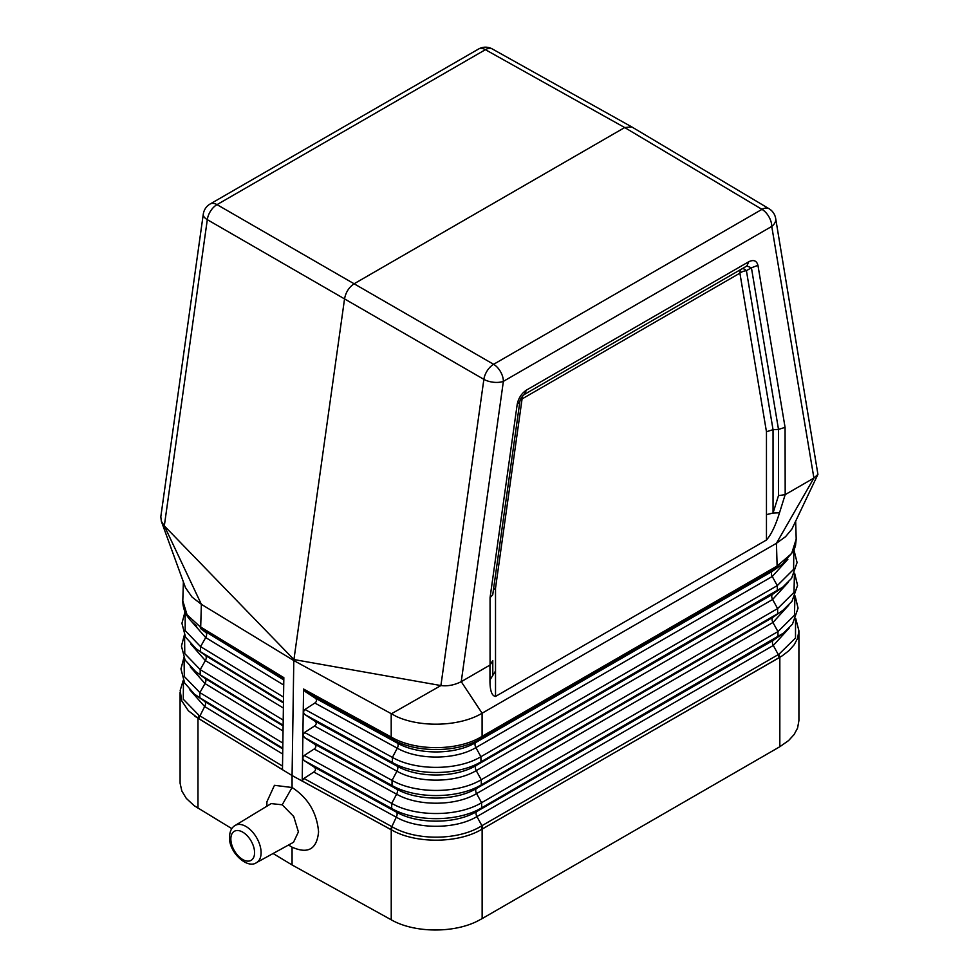 <?xml version="1.0" encoding="UTF-8"?>
<svg xmlns="http://www.w3.org/2000/svg" width="979" height="979" viewBox="0 0 979 979"><rect width="100%" height="100%" fill="white"/><g stroke="black" fill="none" stroke-linecap="round" stroke-linejoin="round"><path stroke-width="1.47" d="M273.08 853.504L292.072 864.959L391.233 919.795C414.227 933.073 454.329 933.428 478.45 920.59L482.145 918.596L482.133 829.115L782.184 655.857L789.123 650.533L794.312 644.61L797.616 638.235L798.913 630.757L798.913 720.568L797.579 728.082L794.091 734.568L788.597 740.565L779.835 746.72L779.835 657.301L479.673 830.51C456.863 842.943 418.535 843.457 394.757 831.648L390.56 829.421L396.275 817.196L313.818 772.015L303.918 778.452L302.205 781.009L302.548 757.942L304.261 755.458L314.161 749.021C316.401 747.307 316.425 745.606 314.235 743.905L304.53 737.566L302.89 734.96L304.604 732.463L314.504 726.026C316.743 724.313 316.768 722.612 314.577 720.911L304.873 714.572L303.233 712.088L302.89 734.96M302.548 758.089L304.175 760.573L313.892 766.912C316.07 768.601 316.046 770.302 313.818 772.015M314.846 703.032L304.946 709.469L303.233 712.088L303.576 689.032L305.215 691.578L314.932 697.917C317.11 699.606 317.086 701.319 314.846 703.032L397.278 748.189A4.65 2.619 118.7 0 0 397.352 743.073L314.932 697.917M394.757 831.648L292.072 775.539L293.798 660.556L201.368 604.324L164.325 525.882L293.933 659.552L293.798 660.556L396.409 716.493C421.178 727.923 460.142 726.442 482.096 713.226L461.244 681.665L490.063 665.022L492.792 660.544L492.78 675.229M302.89 735.094L302.548 757.942M282.809 746.696L282.466 769.616L198.615 718.61L204.648 706.557A4.65 2.753 121.3 0 0 204.721 701.453L199.789 697.721L282.784 748.213M183.269 680.27L180.185 690.379L181.666 700.695L188.372 710.754L198.615 718.61M194.858 716.249L292.072 775.539L292.072 787.508L274.45 785.317L266.912 801.764L266.875 806.206M283.494 700.572L283.837 677.639L200.695 627.049L201.368 604.324L192.055 597.08L185.496 587.718L161.351 521.293L164.325 525.882L207.303 219.663A13.963 8.187 -60.1 0 1 217.02 204.635L485.4 49.684A13.963 8.065 -120 0 0 478.511 49.048A13.963 13.963 0 0 1 492.302 48.95A13.963 8.077 119.2 0 0 485.4 49.684L624.7 127.551L631.736 126.891L769.041 208.723A13.963 8.052 120.8 0 0 761.98 209.359A13.963 8.065 60 0 1 771.758 226.418L813.904 478.058L785.182 494.64L779.517 512.763L773.043 513.057L766.459 514.624L766.459 540.004C771.281 534.497 775.625 525.417 779.517 512.763M283.494 700.695L282.809 746.549M191.138 621.016L205.712 637.586A4.65 2.753 121.3 0 0 205.786 632.471L200.854 628.751L199.985 626.621L201.515 629.142L283.812 679.23M199.985 626.621L187.038 614.763L182.804 600.849L183.367 581.991M180.087 692.447L180.099 783.224L181.825 790.983L186.255 798.326L194.075 805.631L231.815 828.626M304.946 709.469L392.408 757.391C415.989 770.962 457.939 770.644 480.897 756.718L475.892 747.601A4.65 2.692 60 0 1 475.818 742.486C455.468 754.833 418.266 755.115 397.352 743.073L392.677 739.5L391.955 737.456C416.026 751.297 457.915 750.979 481.362 736.771L482.096 736.355L482.096 713.226L776.445 543.284L813.904 478.058L817.918 474.374L775.662 218.403A13.963 9.337 170.5 0 1 771.758 226.418L503.377 381.357L461.244 681.665C454.452 685.08 447.672 686.377 440.905 685.557L293.933 659.552L344.571 298.693C345.856 292.121 349.099 287.116 354.3 283.665L624.7 127.551L761.98 209.359L493.6 364.31A13.963 8.065 60 0 1 503.377 381.357A13.963 6.535 8 0 1 483.871 379.35A13.963 7.93 -59.9 0 1 493.6 364.31L217.02 204.635A13.963 8.065 -120 0 0 210.13 203.999L478.511 49.048M492.792 594.363L519.837 401.782C520.082 399.297 521.611 396.838 524.438 394.402L746.855 266.007L751.431 267.793L757.942 265.333C756.681 260.634 753.622 259.435 748.776 261.736L746.855 266.007L524.438 394.415L526.372 390.144C521.526 393.448 518.466 398.172 517.206 404.315L519.861 401.5M798.913 630.757L795.731 618.569M757.942 265.333L785.072 427.37L785.182 494.64M235.107 825.481C231.619 827.475 229.747 831.342 229.49 837.082C228.707 852.428 247.577 869.425 256.535 862.597A21.428 12.372 60 0 0 261.099 852.709A21.428 12.372 60 0 0 251.664 831.049A21.428 12.372 60 0 0 235.107 825.481L271.195 803.6L282.209 804.799L292.072 787.508C308.03 797.873 316.866 812.656 318.579 831.856C316.866 849.172 308.03 854.275 292.072 847.153L288.511 845.024M482.806 828.723L481.925 825.701L481.227 826.117L482.133 829.115L479.673 830.51M282.209 804.799L293.749 816.547L298.411 831.905L293.516 842.283L256.535 862.597M489.965 679.94C489.892 690.391 491.739 695.885 495.521 696.436L495.521 671.056L489.965 679.94L489.965 665.084M766.459 540.004L495.521 696.436M391.955 737.456L391.208 737.04L391.196 713.911L440.905 685.557L483.871 379.35L207.303 219.663A13.963 6.535 -172 0 1 203.289 214.144L160.813 516.777L161.351 521.293M292.072 864.959L292.072 847.153M520.265 399.97A9.313 4.357 -172 0 1 522.076 398.918L739.904 273.153A9.313 6.229 170.5 0 1 746.414 270.693L773.043 429.683L778.501 429.414L778.501 495.594L773.043 513.057L773.043 429.683L766.459 431.727L766.459 514.624M785.072 427.37L778.501 429.414L751.431 267.793L746.414 270.693A9.313 3.794 60 0 0 741.837 268.895A9.313 5.372 60 0 0 739.928 272.505A9.313 5.372 60 0 0 739.904 273.153L766.459 431.727M785.072 494.689L778.501 495.594M492.792 660.544L492.792 674.861M779.174 657.619L778.293 654.596L779.003 654.192L779.847 657.239L782.184 655.857M779.835 746.72L482.145 918.596M493.477 589.676L495.521 588.159L495.521 671.056M817.942 474.325L791.913 529.052L785.586 536.663L776.445 543.284L777.118 566.021L791.656 553.502L796.196 539.111L795.67 521.415M492.767 594.718L490.063 597.692L490.063 665.022M304.261 755.458L391.747 803.392L396.605 794.189C417.923 806.463 455.835 806.17 476.577 793.59L481.582 802.707L481.656 807.822L476.846 811.469C455.969 824.147 417.8 824.428 396.348 812.08A4.65 2.619 118.7 0 1 396.275 817.196C417.764 829.568 456.006 829.274 476.932 816.584L773.3 645.479L778.293 654.596L481.925 825.701L476.932 816.584A4.65 2.692 60 0 1 476.846 811.469L773.226 640.364L778.036 636.717L777.95 631.602L481.582 802.707C458.282 816.841 415.671 817.171 391.747 803.392L391.673 808.495L304.175 760.573M794.936 596.395L794.458 615.277L777.95 631.602L772.957 622.485L476.577 793.59A4.65 2.692 60 0 1 476.504 788.474L481.313 784.828L481.24 779.712L476.235 770.595L772.615 599.478L777.607 608.608L481.24 779.712C458.111 793.736 415.83 794.067 392.077 780.385L396.948 771.195A4.65 2.619 118.7 0 0 397.021 766.08L314.577 720.911M788.291 582.285L772.615 599.478A4.65 2.692 60 0 1 772.529 594.375L476.161 765.48A4.65 2.692 60 0 0 476.235 770.595C455.676 783.065 418.07 783.359 396.948 771.195L314.504 726.026M304.873 714.572L392.334 762.494C415.953 776.09 457.988 775.772 480.97 761.833L782.735 587.18L772.529 594.375L777.338 590.716L777.265 585.613L480.897 756.718L480.97 761.833L476.161 765.48C455.639 777.938 418.106 778.219 397.021 766.08L392.334 762.494L392.408 757.391L397.278 748.189C418.229 760.242 455.504 759.961 475.892 747.601L772.26 576.484A4.65 2.692 60 0 1 772.186 571.381L782.258 564.283L776.996 567.722L777.84 565.605M314.161 749.021L396.605 794.189A4.65 2.619 118.7 0 0 396.691 789.086L392.004 785.501L392.077 780.385L304.604 732.463M794.422 573.596L794.006 592.368L777.607 608.608L777.681 613.711L481.313 784.828C458.148 798.876 415.794 799.194 392.004 785.501L304.53 737.566M391.233 919.795L391.233 829.886L392.126 826.79L303.918 778.452M390.56 829.421L302.205 781.009M303.576 689.032L391.208 737.04L391.979 739.121L305.215 691.578M795.132 595.978L798.056 608.143L792.452 624.198L783.506 633.119L481.656 807.822C458.319 821.981 415.647 822.299 391.673 808.495L396.348 812.08L313.892 766.912M481.301 738.447L482.096 736.355L777.118 566.021L776.323 568.114L480.616 738.839C457.572 752.863 416.332 753.169 392.677 739.5L391.979 739.121M788.756 605.169L772.957 622.485A4.65 2.692 60 0 1 772.872 617.37L476.504 788.474C455.798 801.042 417.947 801.324 396.691 789.086L314.235 743.905M184.064 658.108L184.321 676.513L199.875 692.606L282.858 743.098M190.244 666.883L205.003 683.562L199.875 692.606L199.789 697.721L195.494 694.821L204.721 701.453L282.772 748.935M183.452 680.65L183.281 699.226L198.835 715.196L197.966 718.305M194.111 693.744L184.627 682.95L180.956 668.914L183.868 657.68M189.779 689.779L204.648 706.557L282.698 754.038M198.835 715.196L282.515 766.092M190.709 643.986L205.357 660.58A4.65 2.753 121.3 0 0 205.431 655.465L200.499 651.745L283.469 702.224M194.907 647.829L205.431 655.465L283.457 702.946M283.812 679.94L201.515 629.142M185.166 612.291L185.19 630.598L200.573 646.629L200.499 651.745L196.265 648.881L185.557 637.17L181.935 623.329L184.994 611.887M283.555 697.109L200.573 646.629L205.712 637.586L283.726 685.055M283.041 731.044L205.003 683.562A4.65 2.753 121.3 0 0 205.076 678.459L283.115 725.941M194.515 670.786L205.076 678.459L200.144 674.727L283.127 725.219M184.578 635.298L184.774 653.617L200.218 669.624L205.357 660.58L283.384 708.05M283.2 720.103L200.218 669.624L200.144 674.727L195.886 671.851L185.092 660.054L181.445 646.128L184.382 634.894M197.978 808.213L197.978 718.317M772.872 617.37L783.114 610.15L772.872 617.37M776.323 568.114L772.186 571.381L475.818 742.486L480.616 738.839L481.362 736.771M517.206 404.315L490.063 597.692M748.776 261.736L526.372 390.144M254.577 852.672A16.778 9.692 60 0 1 242.719 859.525A16.778 9.692 60 0 1 230.848 838.979A16.778 9.692 60 0 1 242.719 832.126A16.778 9.692 60 0 1 254.577 852.672M481.227 826.117C458.086 840.582 415.891 840.9 392.126 826.79M783.506 633.119L773.226 640.364A4.65 2.692 60 0 0 773.3 645.479L789.221 628.065M793.822 550.577L793.602 569.362L777.265 585.613L772.26 576.484L787.862 559.303M779.003 654.192L795.499 638.002L795.548 618.961M495.521 588.159L522.076 398.918A9.313 5.372 60 0 1 523.104 395.43M182.804 600.849C182.804 610.627 187.442 618.997 196.73 625.973M631.626 126.829L492.302 48.95M210.13 203.999A13.963 13.963 0 0 0 203.289 214.144M794.618 573.18L797.567 585.344L791.999 601.29L783.114 610.15M794.006 550.174L797.077 562.546L791.558 578.393L782.735 587.18M796.196 539.111L795.486 545.805L793.749 550.749L782.258 564.283M775.662 218.403A13.963 13.963 0 0 0 769.041 208.723"/></g></svg>

